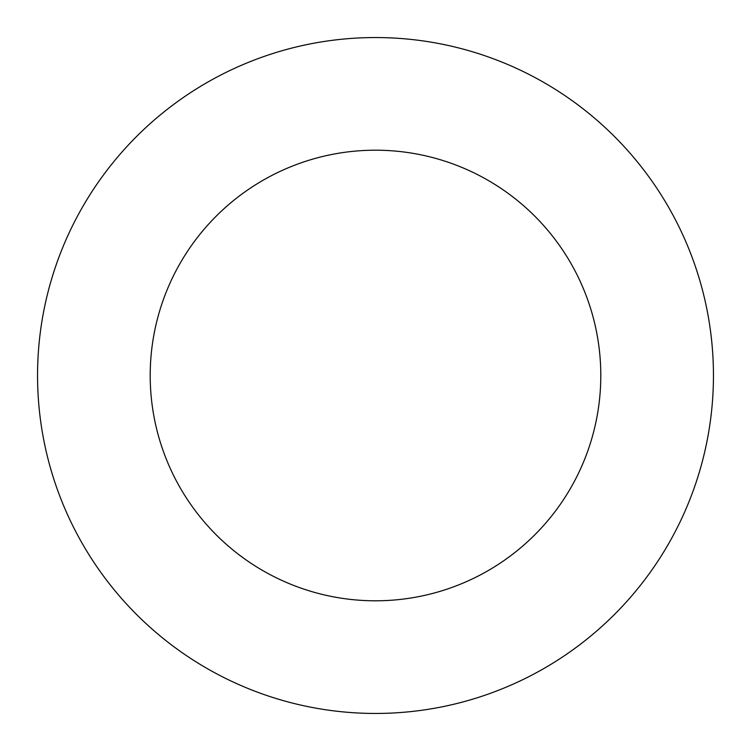 <?xml version="1.0" encoding="UTF-8"?>
<svg xmlns="http://www.w3.org/2000/svg" width="751" height="751" viewBox="0 0 751 751"><rect width="100%" height="100%" fill="white"/><g stroke="black" fill="none" stroke-linecap="round" stroke-linejoin="round"><path stroke-width="1.13" d="M600.8 375.5A225.3 225.3 0 0 0 375.5 150.2A225.3 225.3 0 0 0 150.2 375.5A225.3 225.3 0 0 0 375.5 600.8A225.3 225.3 0 0 0 600.8 375.5M713.45 375.5A337.95 337.95 0 0 0 375.5 37.55A337.95 337.95 0 0 0 37.55 375.5A337.95 337.95 0 0 0 375.5 713.45A337.95 337.95 0 0 0 713.45 375.5"/></g></svg>
